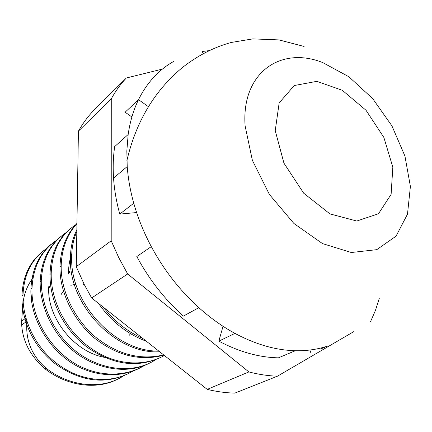 <?xml version="1.0" encoding="UTF-8"?>
<svg xmlns="http://www.w3.org/2000/svg" width="432" height="432" viewBox="0 0 432 432"><rect width="100%" height="100%" fill="white"/><g stroke="black" fill="none" stroke-linecap="round" stroke-linejoin="round"><path stroke-width="0.65" d="M151.308 246.618L136.809 256.543C149.116 279.445 164.624 299.306 183.346 316.121L198.86 307.665C179.782 290.401 163.933 270.054 151.308 246.618C143.77 232.459 137.921 217.993 133.763 203.234C130.28 190.771 128.099 178.54 127.219 166.541L126.83 151L128.169 134.498C130.016 121.64 133.466 110.02 138.521 99.652C147.015 82.658 158.652 69.962 173.426 61.565M203.213 53.606L202.214 51.494L209.034 50.636M320.198 349.126L328.061 345.902C317.974 349.358 307.066 350.962 295.326 350.725C275.832 350.244 255.712 344.466 234.954 333.385C222.426 326.576 210.389 318.001 198.86 307.665M234.954 333.385L218.83 341.145L223.047 326.29M218.83 341.145C239.269 351.902 259.135 357.464 278.44 357.831L295.326 350.725M310.91 352.933L309.868 350.033M136.625 212.56L119.777 214.083L133.763 203.234M131.89 116.969L125.129 112.217L138.521 99.652L148.333 106.634M128.169 134.498L114.685 146.588C113.206 156.6 112.828 167.098 113.551 178.092C114.34 189.875 116.419 201.868 119.777 214.083M21.692 320.879L22.696 306.023C23.522 295.078 26.984 285.655 33.091 277.754M69.827 260.566L71.744 260.642M130.167 331.803L129.724 335.248M21.681 321.165L21.703 325.037C22.81 341.62 30.515 356.168 44.82 368.68M44.901 368.609L45.889 368.026C31.952 355.903 25.596 340.61 26.849 322.164M44.842 368.696C66.733 386.014 96.476 390.226 117.504 379.231M42.503 251.624C29.533 262.04 22.68 276.804 21.951 295.92C21.341 321.462 34.873 349.358 57.353 365.321C81.756 381.71 105.338 384.507 128.088 373.702M51.473 244.004C38.756 254.642 31.903 269.649 30.915 289.035C29.884 314.869 44.917 343.256 67.37 359.98C89.872 376.596 118.546 378.832 139.39 368.253M61.576 235.948C48.2 246.748 41.051 262.051 40.133 281.869C39.992 307.805 54.194 337.068 76.88 353.684C99.749 370.105 128.493 374.101 149.315 363.258M70.497 228.647C57.37 239.258 50.549 254.545 50.036 274.509C49.529 301.315 64.33 330.626 87.944 347.765C113.54 365.175 138.067 368.253 161.53 356.999M76.95 223.425C66.296 234.371 60.637 248.832 59.962 266.792C59.454 291.735 73.105 319.534 93.868 337.64C116.753 355.666 140.103 361.498 163.917 355.136M76.847 229.819C72.549 238.361 70.405 248.022 70.416 258.795C68.893 305.278 116.111 354.451 159.705 351.805M98.491 303.394C111.364 321.527 127.321 334.147 146.362 341.253M45.927 368.053C69.838 387.002 102.827 390.134 124.065 375.478M47.191 248.108C31.995 258.363 23.927 274.039 22.993 295.121C22.334 321.646 37.049 350.573 60.842 366.314C84.445 382.455 113.211 383.621 133.564 370.683M57.737 239.528C41.823 249.739 33.242 265.966 32 288.209C30.931 315.031 47.207 344.563 70.978 361.033C94.824 377.287 124.632 377.908 145.012 365.121M66.809 232.081C50.944 242.627 42.428 258.941 41.256 281.016C41.11 308.254 56.824 339.055 81.362 355.244C106.04 371.38 136.096 373.162 156.357 359.213M76.291 224.408C60.291 234.7 51.926 251.1 51.203 273.618C50.684 300.802 65.945 330.529 90.034 347.636C113.924 365.11 143.219 367.4 164.398 355.514M76.945 223.695C67.041 234.571 61.787 248.632 61.171 265.869C60.685 290.531 74.002 317.995 94.365 336.161C116.77 354.31 139.86 360.558 163.631 354.91M76.82 231.541C73.359 239.441 71.642 248.206 71.674 257.834C70.286 303.426 115.598 352.053 158.782 351.076M103.291 307.19C114.448 321.381 127.678 331.841 142.981 338.58M69.601 272.878L69.628 271.193L68.434 272.09M49.718 287.523L49.739 285.881M31.45 299.581L32.006 293.188M134.168 334.206L134.066 334.665M48.735 286.74L48.692 288.274M48.692 288.371C47.552 319.934 77.036 354.942 108.4 357.874M71.755 253.897C69.714 259.502 68.639 265.572 68.521 272.111L68.515 273.661M22.61 307.622L23.657 306.85M76.259 266.684L78.419 131.15L111.267 98.842L111.197 240.791L76.259 266.684L84.407 284.807L91.643 297.977L127.678 273.985L248.891 371.93L207.22 389.378L91.643 297.977M207.22 389.378C216.648 391.667 225.871 392.909 234.884 393.104L277.447 376.202L353.727 331.663M162.432 69.088L126.349 77.987L93.328 110.797C87.674 116.786 82.706 123.568 78.419 131.15M111.267 98.842C115.582 91.033 120.609 84.083 126.349 77.987M127.678 273.985L118.757 257.629L111.197 240.791M277.447 376.202C268.175 375.878 258.655 374.452 248.891 371.93M379.258 298.48L375.403 310.532L370.424 321.916M322.693 62.564C280.881 45.814 241.213 72.533 245.106 125.874L252.38 160.337L269.384 194.427L293.895 223.468L322.504 243.599L351.329 252.504L376.769 249.664L396.058 236.147L407.495 214.153L410.4 186.462L404.935 156.049L391.916 125.847L372.649 98.582L348.872 76.761L322.693 62.564M275.233 130.658L279.158 102.913L294.268 85.531L316.894 81.34L342.36 90.326L366.023 110.273L383.87 137.457L392.834 167.211L391.111 194.362L378.486 213.748L356.773 221.033L329.945 213.905L303.68 193.185L283.948 163.166L275.233 130.658M25.925 318.065L21.605 321.149M304.09 46.451L278.948 39.906L252.769 38.896L231.368 42.439C213.986 47.147 197.554 55.609 182.066 67.813C154.375 90.931 135.988 121.846 126.895 160.553M127.219 166.541L113.551 178.092M84.418 284.823L83.333 284.575M75.994 284.132L70.832 285.309M64.427 289.494L61.177 294.435M21.6 325.015L26.833 321.327M21.875 295.904L22.918 295.11M30.883 289.024L31.968 288.198M40.23 281.891L41.353 281.032M49.928 274.487L51.089 273.596M59.994 266.798L61.204 265.874M70.459 258.806L71.717 257.845M23.485 305.44L22.696 306.023M49.82 285.898L48.697 286.735"/></g></svg>
